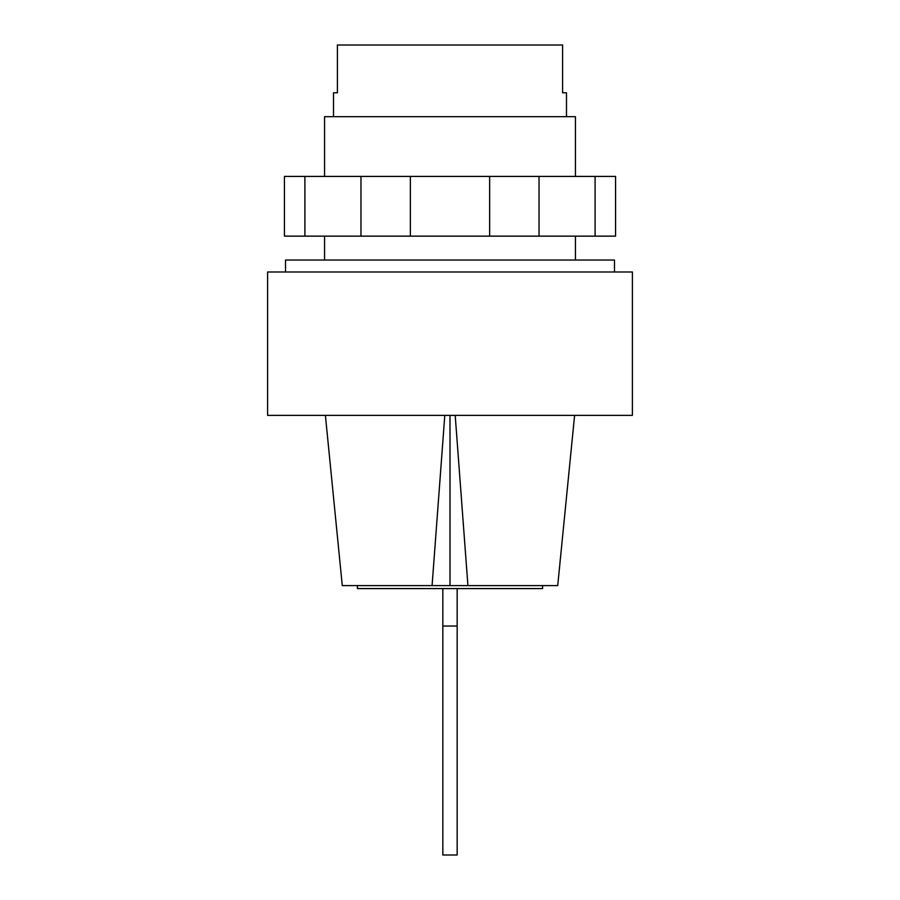 <?xml version="1.0" encoding="UTF-8"?>
<svg xmlns="http://www.w3.org/2000/svg" width="900" height="900" viewBox="0 0 900 900"><rect width="100%" height="100%" fill="white"/><g stroke="black" fill="none" stroke-linecap="round" stroke-linejoin="round"><path stroke-width="1.35" d="M575.438 176.411L575.438 116.685L324.562 116.685L324.562 176.411M566.483 116.685L566.483 92.79L562.59 92.79L562.59 45L337.41 45L337.41 92.79L333.517 92.79L333.517 116.685M595.102 176.411L304.897 176.411L304.897 236.149L615.566 236.149L615.566 176.411L595.102 176.411L595.102 236.149M360.968 176.411L360.968 236.149M410.355 176.411L410.355 236.149M489.645 176.411L489.645 236.149M539.033 176.411L539.033 236.149M304.897 176.411L284.434 176.411L284.434 236.149L304.897 236.149M442.834 588.589L442.834 855L457.166 855L457.166 588.589M457.166 626.04L442.834 626.04M542.587 585.596L542.587 588.589L357.412 588.589L357.412 585.596M632.396 415.361L267.604 415.361L267.604 271.991L632.396 271.991L632.396 415.361M614.475 271.991L614.475 260.044L285.525 260.044L285.525 271.991M444.803 415.361L432.079 585.596L450 585.596L450 415.361M450 585.596L467.921 585.596L455.197 415.361M432.079 585.596L342.281 585.596L325.395 415.361M574.605 415.361L557.719 585.596L467.921 585.596M575.438 236.149L575.438 260.044M324.562 236.149L324.562 260.044"/></g></svg>
